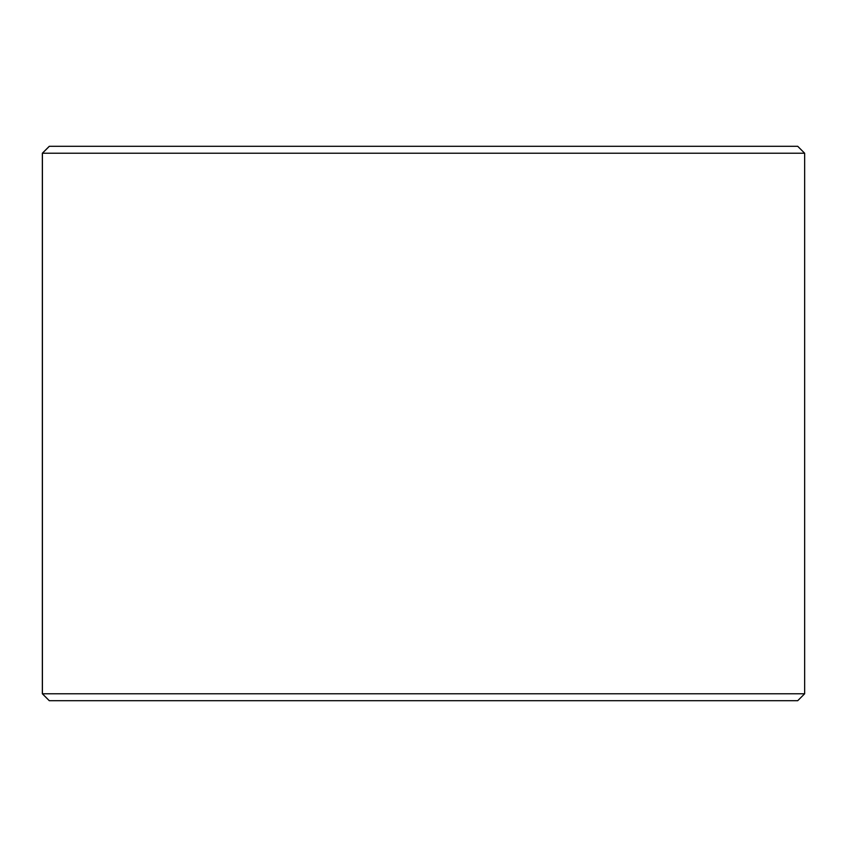 <?xml version="1.0" encoding="UTF-8"?>
<svg xmlns="http://www.w3.org/2000/svg" width="847" height="847" viewBox="0 0 847 847"><rect width="100%" height="100%" fill="white"/><g stroke="black" fill="none" stroke-linecap="round" stroke-linejoin="round"><path stroke-width="1.27" d="M49.338 700.702L797.715 700.702L804.65 693.767L804.65 153.233L797.715 146.298L49.285 146.298L42.35 153.233L42.35 693.767L49.285 700.702L42.403 693.767L42.403 153.233L49.338 146.298M804.65 153.233L42.403 153.233M804.65 693.767L42.403 693.767"/></g></svg>
